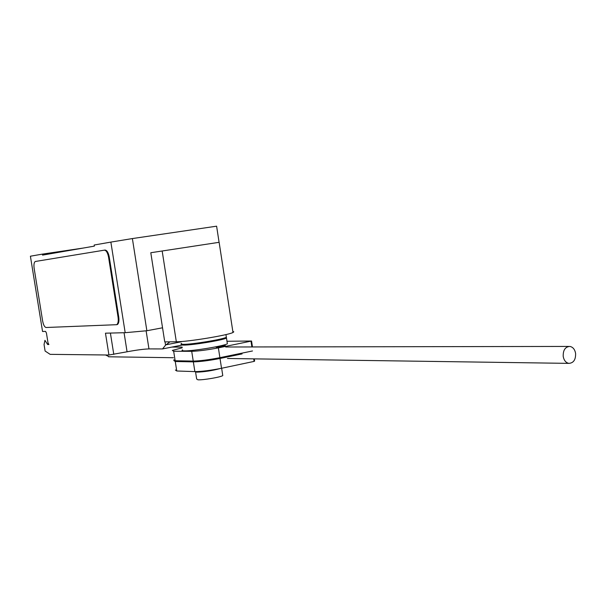 <?xml version="1.0" encoding="UTF-8"?>
<svg xmlns="http://www.w3.org/2000/svg" width="606" height="606" viewBox="0 0 606 606"><rect width="100%" height="100%" fill="white"/><g stroke="black" fill="none" stroke-linecap="round" stroke-linejoin="round"><path stroke-width="0.91" d="M219.63 357.737L227.242 356.169M254.293 358.873L254.634 361.108L254.088 361.403L221.531 368.274C210.479 370.448 201.593 371.561 194.867 371.614L176.747 370.993L175.376 369.993M242.082 353.912L220.016 358.464C208.956 360.608 200.063 361.737 193.352 361.865L175.263 361.502L176.747 370.993M175.263 361.502L173.877 360.608M193.352 361.865L194.867 371.614M220.016 358.464L221.531 368.274M253.702 358.866L254.088 361.403M218.387 346.443L216.009 347.079C216.092 347.473 218.471 347.261 223.137 346.435L225.5 345.806L225.008 345.587L218.387 346.443M226.977 341.261L251.558 341.026L252.467 346.95M251.558 341.026L218.38 347.867C207.305 349.965 198.42 351.116 191.716 351.328L173.664 351.245L172.324 350.435L182.239 347.799M173.793 359.843L175.149 360.744L193.231 361.085C199.942 360.949 208.835 359.82 219.895 357.684L252.49 350.965M173.664 351.245L175.149 360.744M191.716 351.328L193.231 361.085M218.38 347.867L219.895 357.684M251.013 341.292L251.876 346.95M563.209 356.411C563.959 360.403 565.837 362.721 568.845 363.373C573.534 363.055 575.791 359.729 575.602 353.404C574.844 349.382 572.943 347.056 569.905 346.427C565.246 346.784 563.019 350.109 563.209 356.411M109.338 356.805L105.535 354.98M219.38 339.284C214.282 341.042 194.882 344.087 189.201 344.019L189.027 344.019M226.235 336.451L226.364 337.284C222.781 339.398 192.147 344.45 183.603 344.329C181.096 344.329 180.414 344.034 181.558 343.435M222.675 374.925L222.773 375.591C220.735 377.167 203.018 380.174 197.927 379.81L196.655 379.015L195.571 372.031M195.223 371.622L196.738 372.152C204.434 371.887 212.251 370.683 220.183 368.546M227.235 342.913L227.371 343.799C223.803 346.011 193.178 351.094 184.625 350.874C182.111 350.851 181.429 350.526 182.565 349.897M181.626 344.223C180.55 344.806 181.255 345.094 183.724 345.094C192.269 345.231 222.902 340.178 226.485 338.05L226.356 337.209M150.796 252.732L219.13 242.309L150.796 252.732L164.749 341.89L176.331 341.776C187.489 341.898 228.242 335.201 232.992 332.489L233.802 331.815L232.825 331.421M162.544 327.793L146.864 330.74L125.184 332.694L105.467 333.186L108.936 355.018L50.146 354.351L45.102 351.048L44.056 344.534L44.935 340.33L47.654 344.511L48.881 344.503L48.01 342.867L46.427 333.02L45.556 331.391L42.549 331.49L30.406 256.217L42.549 331.49M181.823 345.125L162.529 348.927L165.567 345.155L169.945 341.837M108.936 355.018L127.071 351.791C136.456 350.033 143.751 349.079 148.962 348.912L162.529 348.927M109.254 257.073L118.746 317.089L118.064 317.211L108.565 257.179L109.254 257.073C108.345 252.535 106.921 250.202 104.997 250.051L35.315 261.481C34.05 262.292 33.663 264.61 34.156 268.42L42.64 321.029C43.42 324.998 44.579 327.157 46.117 327.498L116.806 324.687M118.064 317.211C118.564 321.157 118.094 323.649 116.655 324.68M104.308 250.157C106.232 250.301 107.656 252.641 108.565 257.179M165.059 341.882L165.567 345.155M125.184 332.694L110.868 242.097L94.18 245.021L94.362 246.127L42.556 255.118L42.397 254.111L30.406 256.217M118.746 317.089C119.246 321.036 118.776 323.528 117.337 324.558M42.397 254.111L82.992 248.096M110.868 242.097L132.381 238.567L146.864 330.74M219.077 242.279L216.607 226.182L132.381 238.567M162.181 251.043L176.331 341.776M181.3 341.799L166.074 344.776M48.26 343.776L47.321 343.943M47.654 344.511L48.586 344.337M110.398 333.065L113.784 354.381M146.114 330.808L148.962 348.912M124.063 332.724L127.071 351.791M108.557 356.79L173.46 357.722M227.455 358.487L568.845 363.373M171.862 347.086L182.126 347.071M225.682 346.996L568.769 346.435M225.947 334.58L226.364 337.284M221.644 368.251L222.773 375.591M226.485 338.05L227.371 343.799M219.13 242.309L232.992 332.489"/></g></svg>
